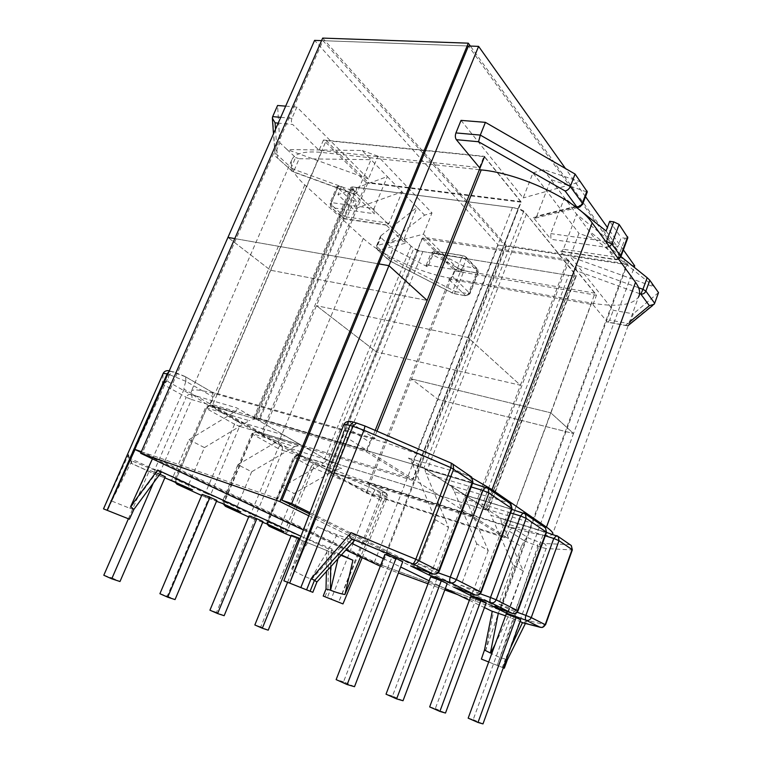 <?xml version="1.0" encoding="UTF-8"?>
<svg xmlns="http://www.w3.org/2000/svg" width="762" height="762" viewBox="0 0 762 762"><rect width="100%" height="100%" fill="white"/><g stroke="black" fill="none" stroke-linecap="round" stroke-linejoin="round"><path stroke-width="0.57" stroke-dasharray="3.81 2.86" d="M568.823 261.08L422.11 238.296L328.06 470.592L472.621 516.236L568.823 261.08L596.465 295.227L592.979 304.667L448.561 279.044L452.628 276.454L469.563 293.113L477.926 271.824L466.058 259.575L465.82 256.861L463.639 255.708L434.559 251.003L464.429 256.07L476.298 268.357L463.715 266.243L435.369 251.365L432.854 254.87L431.063 253.07L432.635 252.832L427.72 265.071L426.158 265.29L427.958 267.052L432.854 254.87L461.162 269.691L452.847 290.722L452.609 293.237L390.087 260.937L377.247 249.593L377.009 246.736L389.172 257.937L392.878 248.869L427.958 267.052M461.134 272.044L456.79 270.053L461.734 257.585L466.058 259.575L461.134 272.044L423.405 234.153L387.448 243.764L392.878 248.869M427.72 265.071L456.79 270.053M337.109 534.781L310.906 578.968C303.419 576.101 296.999 572.843 291.665 569.185L317.335 526.675L337.109 534.781L354.406 540.591M317.335 526.675L351.863 543.392M383.276 558.603L400.688 567.033M429.13 580.806L445.294 588.635M469.354 600.285L484.442 607.581M492.242 611.362L493.481 611.962L492.262 611.257M505.549 615.81L520.094 621.506M506.225 613.972L520.694 619.858M470.754 596.541L486.194 602.828M402.765 561.651L391.706 557.698L384.924 554.365M447.199 583.587L430.644 576.834M654.672 303.276L629.698 323.774L633.289 313.849L613.258 310.277L570.195 256.556L578.939 233.363L595.151 239.192L654.596 287.064L570.195 256.556M629.193 324.688L629.698 323.774L609.667 320.088L613.258 310.277M658.501 292.618L633.289 313.849M509.216 531.152L524.323 540.791L521.284 546.602L506.835 537.581L366.913 492.547L369.237 486.68L368.637 482.975L367.751 482.47L513.902 528.552C511.788 528.133 510.226 528.999 509.216 531.152L506.835 537.581L366.579 450.047L209.979 403.85L213.008 396.812L185.842 381.305C184.233 386.315 183.661 388.953 184.128 389.239L261.49 432.959L413.223 479.165L521.151 202.178L483.994 156.277L479.469 167.602L319.068 150.247L292.684 124.473L278.197 123.12M481.384 659.073L502.92 667.645L546.097 548.526L572.072 549.945L545.259 624.84L526.971 620.287L525.399 623.459M521.151 202.178L366.341 182.737L261.49 432.959L383.429 501.882L360.54 556.917M343.652 424.91L344.9 426.472C343.167 432.064 342.519 435.007 342.938 435.293L366.579 450.047L369.732 442.179C371.037 439.531 372.904 438.407 375.323 438.807L350.93 422.996C348.31 422.519 346.319 423.643 344.938 426.368L369.732 442.179M506.359 659.406L505.416 659.016L502.368 667.436L488.69 661.997M504.32 668.207L502.92 667.645M502.368 667.436L503.311 667.807M255.299 417.7L253.87 417.509L254.698 418.205L351.482 188.471L350.911 187.261L352.52 186.9L255.299 417.7L417.967 465.744L518.293 208.34L523.78 210.941L576.32 275.882L574.005 276.215L486.289 510.064L488.423 510.445L488.032 510.016L576.101 275.063M254.698 418.205L327.755 460.458L332.594 462.486L486.289 510.064M523.78 210.941L423.815 468.23L488.032 510.016M423.815 468.23L417.967 465.744M510.607 512.912L465.982 499.224L488.252 550.564L476.726 543.849L461.22 585.254L478.803 591.569L509.626 508.559L454.381 491.738C452.904 488.499 451.504 486.337 450.18 485.232L509.359 503.063L486.575 487.413L425.948 469.459L408.442 458.067L470.078 476.079L451.418 463.229M450.18 485.232L465.62 495.281L523.846 513.017L543.925 526.809L487.07 509.245L500.777 518.17L556.736 535.61L569.833 544.601L544.001 543.516L540.115 542.573L528.771 538.182L513.902 528.552M251.689 471.773L237.268 506.282L224.666 501.739L253.175 433.921L294.599 446.637L251.689 471.773L237.877 464.706L223.133 499.739L210.436 495.186L239.582 426.339L281.311 439.045C283.921 437.331 284.712 436.007 283.674 435.054L301.247 445.218L256.823 431.692L282.035 445.903L325.822 459.429L341.614 468.554L298.275 455.057L315.001 464.477C313.315 464.163 312.001 464.963 311.039 466.868L294.256 457.514L267.767 521.865L285.302 529.942L286.274 534.076M283.674 435.054L238.801 421.538L210.741 405.717L256.251 419.205L236.572 407.822L190.643 394.392L168.002 381.638L169.154 371.151L174.184 372.037L184.804 376.38L211.645 391.944L375.323 438.807M280.74 117.348L291.932 118.339L296.866 107.051L368.398 178.908L377.923 156.172L431.997 212.95L424.596 215.16L387.448 243.764L380.8 237.525L380.952 235.715L376.885 245.593L404.432 238.154L405.117 243.316L385.934 224.828L386.944 225.266L389.115 223.285L402.069 191.843L387.325 176.574L337.957 194.672L353.425 209.245L356.807 201.187L353.882 200.787L349.234 198.634L342.395 214.865L342.605 217.827L343.843 218.494L330.794 206.997L330.603 204.006L342.395 214.865L347.072 217.018L353.882 200.787M592.979 304.667L607.247 321.897L625.602 325.298L629.402 322.155M639.604 293.656L576.377 270.72L560.47 251.069L615.315 259.318L606.504 247.326L550.936 239.297L550.783 233.591L564.452 197.844L576.91 207.769M587.302 191.853L586.654 191.853L581.72 204.883L536.772 216.151L535.238 218.132L533.362 217.599L550.936 239.297M272.663 116.624L275.006 154.372L275.777 156.553L292.589 171.469L353.52 193.586L374.494 213.798L332.042 207.664L331.47 202.606L373.999 208.617L387.325 176.574L362.131 150.505L287.074 149.533L295.589 157.534L291.179 167.707L275.311 153.095L279.835 142.742L277.578 105.489M332.594 462.486L418.262 250.784L574.005 276.215M418.262 250.784L413.661 248.669L327.755 460.458M351.482 188.471L413.661 248.669M352.52 186.9L518.293 208.34M461.039 120.377L523.208 197.939L532.962 172.898L578.939 233.363M532.962 172.898L543.487 169.612L580.558 181.832L523.208 197.939M586.654 191.853L550.888 179.575L543.487 169.612M536.772 216.151L550.888 179.575L576.634 214.255L617.677 247.174L621.173 237.696L625.183 238.249L618.106 257.432L563.375 249.269L576.634 214.255L595.151 239.192M609.667 320.088L607.866 322.212L607.247 321.897M422.11 238.296L454.838 270.891L596.465 295.227M454.838 270.891L452.628 276.454M524.294 540.868L540.268 547.087L497.253 665.388L537.734 546.278L537.572 541.763M510.607 647.681L505.416 659.016M526.971 620.287L523.561 622.983M505.273 658.978C501.558 658.301 496.786 656.396 490.966 653.272M484.499 649.967L485.889 649.767L493.481 611.962M488.252 550.564L473.116 591.226L480.231 593.788M545.268 535.8L501.32 522.018L523.246 570.967L513.045 565.023L498.71 604.076L509.235 609.362L517.179 612.238M513.045 565.023L491.014 515.369L544.087 531.914L515.607 610.2L498.71 604.076C497.824 606.028 495.919 606.771 492.985 606.314L492.357 606.133M523.246 570.967L507.873 611.8M620.916 256.565L588.94 230.819L576.072 265.081L638.623 287.741M563.375 249.269L561.337 251.527L560.47 251.069M576.377 270.72L576.072 265.081M606.095 231.019L617.677 247.174M609.695 221.332L621.173 237.696M627.84 237.734L625.183 238.249M454.381 491.738L476.726 543.849M465.982 499.224C465.001 496.881 464.725 495.529 465.172 495.148L465.62 495.281M501.32 522.018L500.777 518.17M487.07 509.245L491.014 515.369M468.173 718.166L473.202 719.633L510.864 616.248M473.202 719.633L482.984 723.9M429.663 706.917L435.34 708.574L475.974 599.113M435.34 708.574L445.494 713.042M471.783 593.712L473.116 591.226L461.22 585.254C460.286 587.292 458.267 588.083 455.162 587.626L475.707 595.065L478.803 591.569L481.184 592.264M454.447 587.435L455.162 587.626M628.183 325.517L625.602 325.298M211.645 391.944L212.598 392.487L213.008 396.812M312.82 592.322L283.864 580.796M366.341 182.737L323.459 140.018L483.994 156.277M323.459 140.018L319.068 150.247M311.182 579.072L311.629 579.301L348.415 538.801M316.906 582.073L311.629 579.301M435.473 519.798L418.586 563.861L436.921 570.376L470.459 482.022L412.918 465.001L435.473 519.798L448.589 527.447L426.091 473.497L471.173 486.956M448.589 527.447L432.149 570.662L418.586 563.861C417.605 565.995 415.461 566.842 412.166 566.385L433.502 574.034L436.921 570.376L439.293 571.033M425.948 469.459L425.406 469.297C424.882 469.697 425.11 471.087 426.091 473.497M412.918 465.001C411.413 461.601 409.927 459.286 408.442 458.067M354.501 686.695L343.548 681.78L391.706 557.698M343.548 681.78L336.137 679.618M403.022 700.745L392.478 696.058L436.569 579.749M392.478 696.058L386.02 694.182M411.356 566.176L412.166 566.385M430.873 573.176L432.149 570.662L438.131 572.795M161.401 472.088L148.933 467.906L130.969 460.543L131.959 463.696L155.819 474.574L164.84 477.812M341.052 555.336L329.67 551.678C331.099 551.802 331.899 550.916 332.08 549.011L330.232 590.217L327.289 597.656L331.137 599.189L373.142 493.024L380.562 495.795L338.661 602.18L331.137 599.189M300.961 536.229L341.424 554.917M300.076 538.524L291.341 535.219M262.995 521.532L249.098 515.893M159.82 474.231L149.504 470.325L165.297 476.745M202.101 494.386L216.884 500.396M367.751 482.47L384.886 492.404C385.791 493.138 384.905 493.09 382.229 492.271L380.124 491.604L380.562 495.795L387.21 497.462L386.496 496.7L383.429 501.882M386.496 496.7L369.237 486.68M330.232 590.217L327.955 589.283L325.003 596.751L323.212 596.046M325.003 596.751L327.289 597.656M342.976 603.914L338.661 602.18L382.667 496.472L382.229 492.271M337.576 187.547L337.023 186.414L330.022 202.902L330.603 204.006L337.576 187.547L349.234 198.634M380.952 235.715L417.014 207.312L424.596 215.16M404.432 238.154L417.014 207.312L402.069 191.843L353.425 209.245M377.923 156.172L362.131 150.505M423.405 234.153L431.997 212.95M291.932 118.339C291.074 120.777 291.322 122.815 292.684 124.473M328.67 551.269L327.955 589.283M327.803 589.236L326.012 589.016M281.683 487.128L323.412 463.106L282.692 450.409L255.546 515.969L267.957 520.475L280.673 526.351L268.348 521.875L294.942 457.248L335.356 469.925L294.113 493.5L281.683 487.128L267.014 523.837L282.873 531.095C280.854 529.59 280.111 528.009 280.673 526.351L294.113 493.5M337.023 186.414L341.433 186.461L356.807 201.187M341.433 186.461L337.957 194.672M294.599 446.637L301.247 445.218M281.311 439.045L237.877 464.706M325.822 459.429C326.727 460.286 325.926 461.515 323.412 463.106M335.356 469.925L341.614 468.554M268.224 630.174L260.766 626.916L296.913 537.772M260.766 626.916L254.841 624.964M287.579 582.282L304.448 540.534M224.152 615.706L216.522 612.353L255.28 518.722M216.522 612.353L209.941 610.191M283.464 531.438L282.873 531.095M240.22 511.635L239.592 511.283C237.449 509.692 236.668 508.025 237.268 506.282L223.133 499.739L221.952 503.206L239.592 511.283M389.392 260.737L453.742 293.608L466.296 295.932L469.887 293.846L455.676 291.713L463.991 270.672L476.545 272.815L468.22 294.027L466.296 295.932L453.019 293.294L453.742 293.608L455.676 291.713L389.172 257.937L389.153 260.518L390.087 260.937M368.398 178.908L287.074 149.533L279.835 142.742M285.664 106.147L296.866 107.051M107.547 510.464L103.508 508.873L163.173 373.456L162.42 383.791L129.692 458.172L128.53 454.571L107.918 499.462L111.709 501.015L107.547 510.464L129.435 519.179M107.918 499.462L103.737 508.959M185.842 381.305L167.869 374.018M131.874 460.962L111.709 501.015M128.53 454.571L128.321 455.124C127.883 457.543 128.759 459.343 130.969 460.543M157.658 471.011L129.997 508.321M129.835 508.254L148.933 467.906M111.966 501.139L129.445 508.149M130.054 508.34L133.893 509.397M189.005 439.693L204.445 447.599L188.909 483.918L173.098 476.602L160.144 471.992L191.567 399.526L234.286 412.156L189.005 439.693L171.631 480.165L156.524 474.764L160.144 471.992L130.864 458.8L163.487 384.6L186.214 397.269L154.696 469.773L155.181 474.212L156.524 474.764L131.321 463.325L130.864 458.8L129.692 458.172L129.502 458.714C129.045 460.991 129.864 462.648 131.959 463.696L128.321 455.124M204.445 447.599L249.155 420.662L206.731 407.994L176.032 479.317L188.909 483.918C188.262 485.746 189.081 487.518 191.367 489.204L171.621 480.241M299.19 158.725L370.999 159.677L357.264 192.376L294.484 169.602L299.19 158.725L295.589 157.534M373.999 208.617L374.494 213.798M353.52 193.586L354.549 194.186L357.264 192.376M234.286 412.156C236.992 410.327 237.754 408.88 236.572 407.822M256.251 419.205L255.289 418.91L249.155 420.662M103.803 575.243L112.062 577.967L157.248 473.869M128.397 518.779L149.504 470.325M112.062 577.967L119.996 581.52M153.305 483.07L157.582 473.212M159.906 593.712L167.259 596.132L208.998 497.548M167.259 596.132L175.041 599.589M192.034 489.585L191.367 489.204M185.871 381.21L185.671 376.885L184.804 376.38M384.886 492.404L386.067 493.195L386.534 496.633M524.323 540.791C525.313 538.696 526.79 537.82 528.771 538.182M472.669 478.346C446.332 464.582 403.346 447.58 373.732 439.198L217.456 394.373C201.111 389.792 192.395 388.744 191.319 391.22C190.957 393.868 197.101 398.764 209.75 405.908L277.825 444.208C298.837 456.114 340.138 473.373 368.903 482.365L508.883 526.466C533.629 534.172 548.145 536.886 552.44 534.6L552.65 534.343M479.355 169.688L321.383 152.4C304.524 150.819 294.646 153.352 291.751 159.991C289.627 166.621 293.97 174.927 304.781 184.899L363.303 238.43C381.362 255.203 420.786 273.11 450.009 278.092L591.579 303.105C616.563 307.296 632.203 305.295 638.489 297.085L552.44 534.6M568.595 275.368C571.805 275.844 573.767 275.558 574.481 274.501L573.91 272.377L526.418 214.179C523.17 210.845 518.503 208.626 512.416 207.54L357.283 187.481L353.139 188.414L354.597 191.481L411.032 246.126C414.128 248.755 418.062 250.574 422.853 251.555L568.595 275.368L480.936 508.416L486.366 509.387L427.063 470.345C423.205 468.039 418.243 465.925 412.175 464.02L259.947 419.062L256.251 418.557L258.366 420.319L324.679 458.676L337.118 463.896L480.936 508.416M375.19 430.406L366.617 451.876L212.112 406.117L270.491 270.215L427.139 300.399L270.491 270.215L227.952 237.392L270.491 270.215L326.184 140.579L484.565 156.648L520.913 201.568L467.935 337.499L520.436 385.239L567.852 259.585L595.027 293.18L550.745 412.794L573.529 433.511L437.998 399.421L498.31 245.069L314.582 40.376M634.717 265.852L498.31 245.069M326.184 140.579L368.065 182.423L316.449 305.667L376.418 351.92L422.872 237.182L454.981 269.253L411.451 378.943L437.998 399.421L573.529 433.511L634.203 267.262M309.524 513.893L500.415 608.533L626.478 264.595L468.449 45.996L321.564 40.634M623.364 249.898L607.409 227.467M585.492 196.653L565.471 168.507M378.943 263.909L234.772 238.592L378.943 263.909M520.913 201.568L368.065 182.423M366.617 451.876L412.29 480.26L467.935 337.499L316.449 305.667L467.935 337.499L520.436 385.239L376.418 351.92L520.436 385.239L470.849 516.665L504.53 537.601L550.745 412.794L411.451 378.943L550.745 412.794L573.529 433.511L508.559 611.505L309.991 512.693M567.852 259.585L422.872 237.182M595.027 293.18L454.981 269.253M212.112 406.117L262.49 434.531L316.449 305.667L376.418 351.92L328.022 471.478L366.198 493.014L411.451 378.943L437.998 399.421L374.266 562.547L508.559 611.505M141.361 451.666L281.892 500.196L142.685 452.123L381.248 565.09L505.444 246.155L322.955 40.681L142.685 452.123M374.266 562.547L141.056 452.361M262.49 434.531L412.29 480.26M328.022 471.478L470.849 516.665M366.198 493.014L504.53 537.601M308.791 515.807L500.51 610.295L627.412 263.957L470.373 46.063M303.362 529.971L345.881 550.002M380.305 566.233L398.402 572.967M427.996 583.787L444.808 589.931M457.762 594.665L500.51 610.295M381.429 566.766L506.454 245.574L627.412 263.957M506.454 245.574L322.669 38.1M322.955 40.681L468.449 45.996M505.444 246.155L626.478 264.595M381.248 565.09L500.415 608.533M521.284 546.602L485.889 649.767M342.938 435.293L291.665 569.185M350.93 422.996C349.463 421.643 350.634 421.472 354.463 422.462L364.779 425.939L451.342 463.191M380.124 491.604L315.001 464.477L313.096 467.839L373.142 493.024L375.161 489.747M389.115 223.285L347.072 217.018L344.881 218.932L343.843 218.494L385.934 224.828M405.117 243.316L378.466 250.26C376.809 249.117 376.285 247.555 376.885 245.593L377.247 249.593L389.153 260.518M426.158 265.29L431.063 253.07L434.559 251.003L432.635 252.832L461.734 257.585L463.639 255.708L465.82 256.861L477.669 269.148L476.298 268.357L476.545 272.815L478.231 272.586L469.887 293.846L469.563 293.113L465.582 295.618L448.561 279.044M533.362 217.599L575.815 206.988M275.501 129.264L277.435 157.553M540.115 542.573L540.268 547.087L546.097 548.526C546.678 546.268 545.983 544.592 544.001 543.516M495.052 644.557L508.102 616.744M546.535 532.314L544.087 531.914C544.878 529.428 544.82 527.723 543.925 526.809L544.201 526.904M512.607 613.515L515.607 610.2L517.969 610.905M620.82 256.823L618.106 257.432L616.134 259.775L615.315 259.318L618.306 258.709M609.552 246.688L606.504 247.326L606.257 242.173M550.783 233.591L605.657 241.344M470.373 476.183L470.078 476.079C471.24 477.231 471.373 479.203 470.459 482.022L472.935 482.317M433.33 574.024L433.826 574.1M509.645 503.168L509.359 503.063C510.378 504.092 510.464 505.92 509.626 508.559L512.093 508.911M475.526 595.055L476.155 595.16M201.644 495.471L216.503 501.31M262.661 522.332L248.669 516.922M291.017 536.01L329.241 551.536M380.467 236.306L376.542 245.831L377.009 246.736L380.8 237.525M252.632 434.311L224.247 501.815L250.727 514.017L277.949 448.427L252.632 434.311C253.679 432.264 255.07 431.397 256.823 431.692L256.127 431.483L253.175 433.921L251.87 433.711L252.632 434.311M184.128 389.239L152.41 458.829M311.039 466.868L285.302 529.942L287.417 530.847L313.096 467.839L311.039 466.868M332.08 549.011L287.417 530.847L286.512 534.162L329.67 551.678M330.641 566.823L330.984 551.621M338.938 554.546L337.966 558.736M298.275 455.057L294.942 457.248L293.608 457L294.256 457.514C295.237 455.571 296.58 454.743 298.275 455.057M286.541 534.191L268.415 525.856L267.767 521.865L267.052 521.484L268.348 521.875L267.948 524.332M282.692 450.409L282.035 445.903C280.321 445.599 278.959 446.437 277.949 448.427L282.692 450.409M255.546 515.969L250.727 514.017L251.355 518.074L252.46 518.56L255.546 515.969M224.247 504.33L224.666 501.739L223.409 501.367L224.247 501.815L224.847 505.987L251.974 518.427L267.033 523.875M234.553 424.224L205.321 493.1L175.832 479.517L206.388 408.518L234.553 424.224C235.62 422.138 237.039 421.243 238.801 421.538C240.087 422.529 240.354 424.129 239.582 426.339L234.553 424.224M135.036 449.523L169.497 374.485L173.079 371.723L174.184 372.037M163.182 373.409L163.173 373.456C164.516 371.094 166.507 370.332 169.154 371.151M338.48 186.08L331.47 202.606L330.022 202.902L330.794 206.997L342.605 217.827L344.881 218.932L386.944 225.266M190.643 394.392C192.081 395.488 192.395 397.192 191.567 399.526L186.214 397.269C187.357 395.078 188.833 394.116 190.643 394.392M163.487 384.6C164.668 382.353 166.173 381.371 168.002 381.638C165.525 380.867 163.668 381.591 162.42 383.791L163.487 384.6M206.731 407.994L209.912 405.479L210.741 405.717C208.95 405.441 207.502 406.375 206.388 408.518L205.473 407.813L206.731 407.994M175.612 482.07L176.032 479.317L174.831 478.974L175.832 479.517L176.355 483.87L205.892 497.338L205.321 493.1L210.436 495.186L207.102 497.853L205.892 497.338L221.961 503.225M291.179 167.707L291.322 170.802L292.875 171.793L294.484 169.602L291.179 167.707M461.162 269.691L463.715 266.243L463.991 270.672L461.162 269.691M477.669 269.148L478.231 272.586L477.669 269.148M168.945 371.58L171.812 371.38M572.357 549.859L570.728 545.135M524.456 622.83L542.411 627.45L545.506 624.859M578.796 207.302L582.654 204.159M321.383 152.4L217.456 394.373M304.781 184.899L209.75 405.908M376.942 431.159L373.732 439.198M591.579 303.105L508.883 526.466M450.009 278.092L368.903 482.365M363.303 238.43L277.825 444.208M526.418 214.179L427.063 470.345M512.416 207.54L412.175 464.02M573.91 272.377L485.356 508.273M422.853 251.555L337.118 463.896M411.032 246.126L324.679 458.676M354.597 191.481L258.366 420.319M357.283 187.481L259.947 419.062M546.497 532.419L500.415 518.055M511.912 509.387L465.172 495.148M513.321 613.648L492.985 606.314M654.101 304.295L652.843 305.324M626.916 325.745L607.866 322.212M425.406 469.297L472.573 483.27M362.179 557.689L387.21 497.462C387.839 495.652 387.458 494.233 386.077 493.195M326.898 550.335L326.412 571.49M266.929 523.885L267.052 521.484L293.608 457L297.694 454.876L340.928 468.354M223.266 503.882L223.409 501.367L251.87 433.711L256.127 431.483L300.447 444.979M255.289 418.91L209.912 405.479C207.874 405.232 206.397 406.013 205.473 407.813L174.831 478.974L174.669 481.632M354.549 194.186L292.875 171.793L275.777 156.553M275.006 154.372L273.501 133.817M272.405 118.996L272.339 118.091M185.68 376.876L212.598 392.487M185.576 376.78L169.307 370.761M385.82 492.947L368.637 482.975M618.715 259.261L616.134 259.775L561.337 251.527M535.238 218.132L576.863 207.788M488.423 510.445L576.32 275.882M253.87 417.509L350.911 187.261M291.751 159.991L191.319 391.22M574.481 274.501L486.366 509.387M353.139 188.414L256.251 418.557"/><path stroke-width="1.14" d="M316.897 581.987L354.406 540.591L351.311 538.686C349.244 537.286 349.167 535.276 351.092 532.648L311.048 578.758L306.6 589.864L300.819 587.559L363.969 430.263L352.997 426.301L289.665 583.121L349.958 425.444C346.358 424.463 344.262 424.263 343.691 424.834C345.405 421.453 348.653 420.567 353.444 422.158L349.958 425.444L352.997 426.301L356.483 423.015L365.008 426.015L363.969 430.263L450.952 467.649L415.795 559.232L351.092 532.648M351.863 543.392L383.276 558.603M400.688 567.033L429.13 580.806M445.294 588.635L469.354 600.285M484.442 607.581L492.242 611.362M492.262 611.257L505.549 615.81M520.094 621.506L522.942 622.821L540.182 627.278L526.123 620.287L505.892 612.886L507.873 611.8M478.003 722.462L482.984 723.9L520.694 619.858L516.103 617.591L506.225 613.972L468.173 718.166L478.003 722.462L516.103 617.591M439.874 711.413L445.494 713.042L486.194 602.828L481.022 600.275L470.754 596.541L429.663 706.917L439.874 711.413L481.022 600.275M396.05 558.336L402.765 561.651L354.501 686.695L347.158 684.562L396.05 558.336L384.924 554.365L336.137 679.618L347.158 684.562M441.331 580.692L447.199 583.587L403.022 700.745L396.621 698.887L441.331 580.692L430.644 576.834L386.02 694.182L396.621 698.887M654.596 287.064L649.805 280.264L645.881 291.103L654.672 303.276L658.501 292.618L654.596 287.064M488.69 661.997L481.384 659.073L484.499 649.967M503.311 667.807L504.32 668.207L507.359 659.816L506.359 659.406M479.469 167.602L456.343 139.684L478.565 141.751L565.118 190.967L576.71 206.759C579.291 206.826 581.177 205.635 582.358 203.187L570.319 186.519L575.081 174.05L485.413 122.358L461.039 120.377L455.933 132.921C455.028 135.626 455.162 137.884 456.343 139.684M605.657 241.344L606.485 241.468L613.772 221.866L619.125 224.428L627.84 237.734L620.82 256.823M525.399 623.459L507.359 659.816M523.561 622.983L522.942 622.821M498.329 613.153L490.395 653.015M490.566 653.082L495.052 644.557M490.328 652.986L484.48 650.043L492.271 611.229M638.623 287.741L642.947 289.312L647.157 277.692L620.916 256.565M647.157 277.692L649.805 280.264M613.772 221.866L609.695 221.332L606.095 231.019L576.91 207.769M505.892 612.886L492.357 606.133M491.814 605.942L512.369 613.439L490.795 602.704L469.735 595.055L471.783 593.712M469.735 595.055L454.447 587.435M654.672 303.276L654.101 304.295L649.357 305.667L640.861 294.113L639.604 293.656M652.843 305.324L628.183 325.517M575.081 174.05L587.302 191.853L582.654 204.159M565.118 190.967C567.385 190.529 569.128 189.052 570.319 186.519L480.298 135.093L485.413 122.358M310.096 591.245L312.82 592.322L316.906 582.073L314.515 580.187L310.096 591.245L306.6 589.864M289.693 583.13L300.819 587.559M343.652 424.91L283.864 580.796L289.665 583.121M311.048 578.758L314.515 580.187M451.418 463.229L453.009 464.258L453.676 469.049L418.624 560.489C417.252 563.308 415.261 564.423 412.661 563.823L432.902 573.9L411.356 566.176M410.604 565.909L428.749 574.853L430.873 573.176M455.933 132.921L480.298 135.093L478.565 141.751M341.424 554.917L352.911 560.222L341.052 555.336M133.855 509.445L130.654 506.549L157.658 470.04L300.961 536.229M157.658 470.04L161.401 472.088L133.893 509.397L129.435 519.179L103.499 508.864L163.182 373.409L167.135 373.809L107.09 510.302L135.036 449.523M298.894 537.991L262.328 628.24L254.841 624.964L291.341 535.219L300.076 538.524M217.599 613.553L209.941 610.191L249.098 515.893L256.832 518.703L262.995 521.532L224.152 615.706L217.599 613.553L256.832 518.703M153.305 483.07L111.747 578.815L119.996 581.52L165.297 476.745L159.82 474.231M210.017 497.243L202.101 494.386L159.906 593.712L167.716 597.189L210.017 497.243L216.884 500.396L175.041 599.589L167.716 597.189M326.412 571.49L326.003 589.036L323.212 596.046L342.976 603.914L362.179 557.689M330.451 590.179L330.641 566.823M337.966 558.736L330.584 590.236M326.003 589.036L330.108 590.074M330.641 590.255C335.928 592.388 340.69 593.798 344.919 594.503L352.911 560.222M262.328 628.24L268.224 630.174L287.579 582.282M286.274 534.076L269.024 526.209L283.464 531.438M284.036 531.695L267.071 523.932M248.669 516.922L225.466 506.339L240.22 511.635M216.503 501.31L221.971 503.291M278.197 123.12L275.063 122.834L272.339 118.091L272.663 116.624L277.578 105.489L285.664 106.147M111.747 578.815L103.803 575.243L128.397 518.779M164.84 477.812L192.034 489.585M638.489 297.085C640.728 293.151 639.737 288.227 635.518 282.311L592.179 222.866C577.301 200.673 521.237 173.612 481.232 169.897L479.355 169.688M552.65 534.343C553.479 532.99 551.421 530.59 546.459 527.133L492.033 489.604L472.669 478.346M634.203 267.262L634.717 265.852L623.364 249.898M565.471 168.507L478.593 46.368L468.449 45.996L281.892 500.196L291.675 503.577L388.934 265.671L378.943 263.909L388.934 265.671L427.139 300.399L484.565 156.648M321.564 40.634L314.582 40.376L227.952 237.392L234.772 238.592L227.952 237.392L134.731 449.38L141.361 451.666M607.409 227.467L585.492 196.653M478.593 46.368L388.934 265.671L427.139 300.399L375.19 430.406M309.991 512.693L291.675 503.577M141.056 452.361L134.731 449.38M470.373 46.063L468.287 43.167L322.669 38.1L140.646 453.285L279.902 501.567L308.791 515.807M140.646 453.285L303.362 529.971M345.881 550.002L380.305 566.233M398.402 572.967L427.996 583.787M444.808 589.931L457.762 594.665M468.287 43.167L279.902 501.567M281.892 500.196L309.524 513.893M451.342 463.191L450.952 467.649L472.43 481.803L438.722 570.671L415.795 559.232C414.595 562.137 413.547 563.67 412.661 563.823L351.311 538.686M428.749 574.853L450.685 582.749L475.212 594.951L453.809 587.207M480.231 593.788L490.49 597.484L520.56 515.969L526.142 518.341L496.186 599.808L517.598 610.667L546.202 531.981L526.142 518.341L525.418 514.007L523.865 513.017M517.179 612.238L525.923 615.42C525.132 617.915 525.208 619.535 526.123 620.287C528.437 620.849 530.142 619.954 531.247 617.591L545.192 624.659L572.072 549.573L558.994 540.677L531.247 617.591L525.923 615.42L553.764 538.467L545.268 535.8M556.736 535.61L553.764 538.467L558.994 540.677L558.26 536.562L556.736 535.61M629.402 322.155L649.357 305.667M575.815 206.988L579.73 207.073L582.587 204.321L582.358 203.187L586.988 190.967M275.063 122.834L275.501 129.264M619.125 224.428L611.867 244.021L620.582 256.089L627.678 236.82M522.465 622.592L510.607 647.681M523.837 513.017L523.275 512.845L520.56 515.969L510.607 512.912M545.506 624.859L572.338 549.907L571.329 545.544L570.1 544.697M540.182 627.278C542.439 627.84 544.116 626.964 545.192 624.659L542.411 627.45L540.182 627.278M517.969 610.905L546.516 532.371L545.468 527.78L544.201 526.904M513.321 613.648C515.512 613.82 517.065 612.915 517.96 610.924L517.598 610.667C516.455 613.086 514.712 614.01 512.369 613.439L512.607 613.515M496.186 599.808L490.49 597.484C489.642 600.142 489.747 601.875 490.795 602.704C493.195 603.285 494.995 602.323 496.186 599.808M645.881 291.103C644.862 293.265 643.195 294.265 640.861 294.113L642.947 289.312L645.881 291.103M618.306 258.709L620.582 256.089L620.754 256.985L618.715 259.261M606.257 242.173L606.485 241.468L611.867 244.021L609.552 246.688M481.184 592.264L512.064 508.968L511.683 508.502L480.727 591.969L456.371 579.625L488.918 493.014L511.683 508.502L510.969 504.073L509.645 503.168M352.13 539.086L314.735 580.311M471.173 486.956L482.918 490.461L450.256 577.12L438.131 572.795M439.293 571.033L472.916 482.384L471.745 477.126L470.373 476.183M433.33 574.024L432.902 573.9C435.454 574.491 437.398 573.415 438.722 570.671L439.283 571.062C438.198 573.367 436.369 574.377 433.826 574.1M512.093 508.911L510.969 504.073L488.213 488.442L488.918 493.014L482.918 490.461L485.88 487.213L486.556 487.404M472.573 483.27L488.213 488.442L486.642 487.432M450.256 577.12L456.371 579.625C455.095 582.301 453.2 583.34 450.685 582.749C449.485 581.825 449.342 579.949 450.256 577.12M475.526 595.055L475.212 594.951C477.66 595.541 479.498 594.541 480.727 591.969L481.174 592.284C480.184 594.417 478.517 595.379 476.155 595.16M192.672 489.88L176.994 484.232L201.644 495.471M240.821 511.921L222.009 503.301M267.119 523.951L262.661 522.332M286.579 534.21L291.017 536.01M360.54 556.917L344.919 594.503M152.41 458.829L130.654 506.549M267.948 524.332L269.024 526.209L266.929 523.885M224.247 504.33L225.466 506.339L223.266 503.882M272.663 116.624L280.74 117.348M167.869 374.018L167.135 373.809L168.945 371.58M174.669 481.632L176.994 484.232L175.612 482.07M354.416 422.434L357.435 423.272M364.798 425.929L451.647 463.325L471.745 477.126L472.935 482.317M481.232 169.897L376.942 431.159M592.179 222.866L492.033 489.604M635.518 282.311L546.459 527.133M572.357 549.859L571.329 545.544L558.26 536.562L546.497 532.419M546.535 532.314L545.468 527.78L525.418 514.007L511.912 509.387M273.501 133.817L272.405 118.996M169.307 370.761C166.43 370.284 164.392 371.161 163.182 373.409M576.863 207.788L578.796 207.302"/></g></svg>
